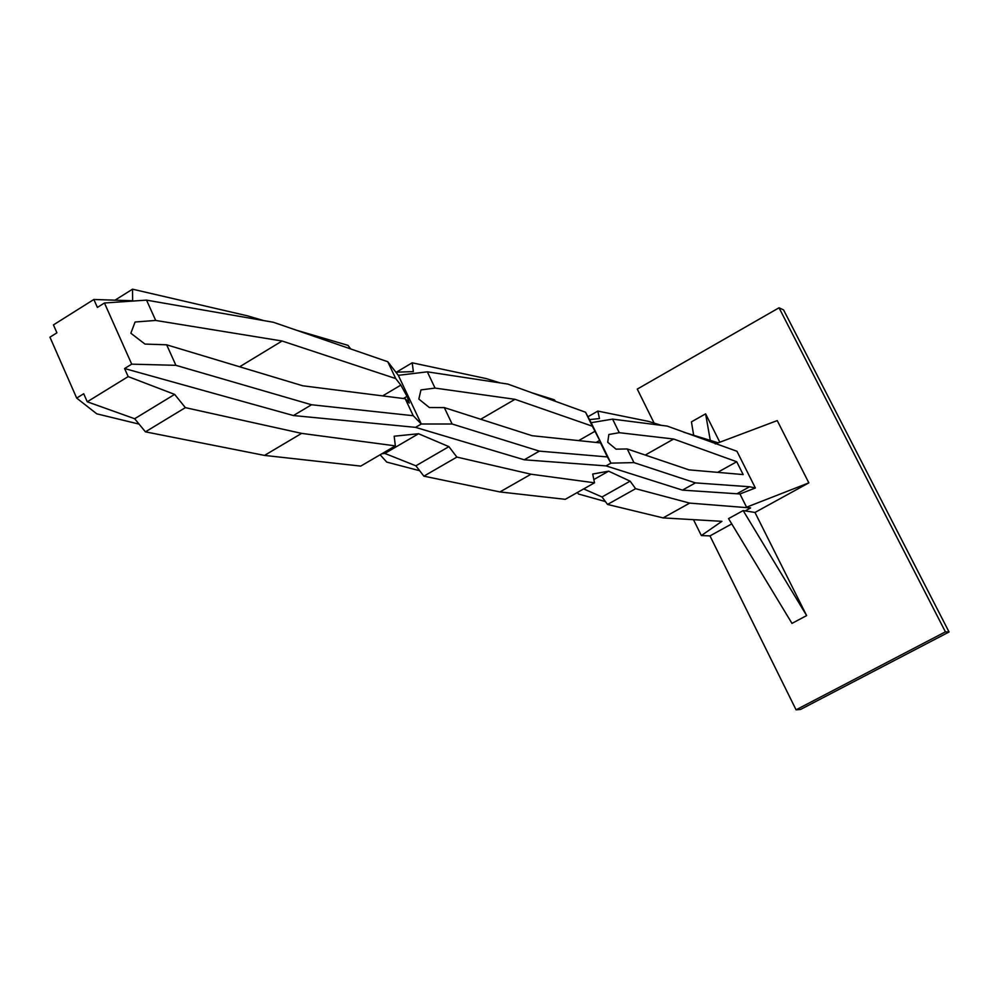 <?xml version="1.0" encoding="UTF-8"?>
<svg xmlns="http://www.w3.org/2000/svg" width="999" height="999" viewBox="0 0 999 999"><rect width="100%" height="100%" fill="white"/><g stroke="black" fill="none" stroke-linecap="round" stroke-linejoin="round"><path stroke-width="1.5" d="M945.416 631.855L779.033 307.792L783.566 309.902L949.05 631.98L945.416 631.855L796.078 709.814L800.574 709.44L949.05 631.98M754.982 512.462L743.156 510.576L728.546 518.618L791.982 623.388L806.63 615.584L754.982 512.462L808.84 482.867L777.234 420.591L715.284 443.931M731.755 523.913L709.964 535.889L796.078 709.814M779.033 307.792L637.275 389.098L654.12 423.114M693.681 435.289L691.433 421.865L705.606 413.848L710.289 440.384M719.817 442.22L705.606 413.848M737.474 493.469L749.612 486.763L755.369 487.987L739.947 493.968L682.454 490.122L606.043 465.896L524.25 459.79L415.534 427.36L293.444 415.547L124.588 368.544L131.718 364.16L104.445 302.997L97.39 307.43L93.856 299.488L132.605 300.749L132.53 289.186L247.615 315.871L263.574 320.554M739.947 493.968L746.553 507.192L750.611 507.942L689.71 503.109L635.614 488.686L630.119 481.156L608.628 471.178L592.707 474.038L594.517 482.804L531.006 474.213L456.868 457.08L448.913 446.64L418.544 433.741L394.168 436.213L395.354 445.879L301.636 433.379L185.364 407.642L174.638 394.393L128.172 376.598L124.588 368.544M612.599 419.13L619.255 432.692L673.651 439.023L736.713 461.738L743.156 474.575L688.96 469.855L627.247 448.963L633.953 462.612L610.926 463.136L591.146 422.689L612.599 419.13L667.245 426.098L736.95 451.273L755.369 487.987M633.953 462.612L695.429 482.892L749.612 486.763M808.84 482.867L746.553 507.192M806.63 615.584L743.156 510.576M695.429 482.892L682.454 490.122M718.206 442.819L683.791 432.242M661.4 425.349L648.438 421.366L597.839 411.089L599.45 418.556L589.497 419.617M531.855 392.782L554.32 399.775L555.481 401.348M395.891 372.19L413.374 371.603L412.187 362.812L486.226 378.584L500.099 382.904M296.366 330.194L347.989 345.354L350.736 348.951M709.964 535.889L701.348 535.564L721.915 521.328L663.086 517.894L607.542 504.445L602.022 496.965L583.678 488.923M693.493 519.68L701.348 535.564M587.961 416.758L597.839 411.089M627.247 448.963L616.021 449.15L607.742 442.257L608.841 434.503L619.255 432.692M93.856 299.488L53.434 324.9L56.918 332.817L49.95 337.187L76.686 398.089L83.716 393.756L87.25 401.785L134.665 418.731L145.429 431.843L264.51 455.407L360.726 466.108L395.354 445.879M745.504 510.751L750.611 507.942M577.434 492.457L578.396 493.981L605.419 501.56M645.254 455.057L673.651 439.023M593.843 479.532L608.628 471.178M602.022 496.965L630.119 481.156M717.657 472.352L736.713 461.738M592.357 426.198L585.539 412.237L507.842 384.078L427.322 371.828L435.052 388.087L515.009 399.313L592.357 426.198L599.662 440.409L602.335 446.103L600.524 442.907L532.13 435.714L444.318 407.604L452.11 424.001L539.385 451.123L607.38 456.93L610.926 463.136L606.043 465.896M607.542 504.445L635.614 488.686M663.086 517.894L689.71 503.109M381.83 453.783L384.852 453.421L415.884 465.809L423.876 476.161L499.937 491.933L565.259 499.325L594.517 482.804M139.061 424.1L96.753 413.823L76.686 398.089M128.172 376.598L87.25 401.785M166.671 344.817L144.98 344.081L130.844 333.229L135.09 322.015L155.694 320.442L282.08 341.009L395.716 378.571L400.849 385.114L407.03 396.366L409.315 403.047L405.232 398.751L302.772 385.789L166.671 344.817L175.899 365.322L311.538 404.757L413.236 415.721L405.232 398.751M264.51 455.407L301.636 433.379M134.665 418.731L174.638 394.393M423.876 476.161L456.868 457.08M499.937 491.933L531.006 474.213M145.429 431.843L185.364 407.642M403.371 398.526L407.03 396.366M396.416 372.177L412.187 362.812M115.01 300.175L132.53 289.186M444.318 407.604L429.308 407.505L418.843 399.063L420.966 389.897L435.052 388.087M382.642 395.904L400.849 385.114M239.635 366.783L282.08 341.009M591.146 422.689L585.539 412.237M607.38 456.93L600.524 442.907M384.852 453.421L418.544 433.741M415.884 465.809L448.913 446.64M596.091 442.432L599.662 440.409M480.706 419.255L515.009 399.313M419.692 470.729L386.75 462.1L380.132 454.77M578.658 440.609L595.067 431.231M395.716 378.571L387.774 361.738L273.426 322.277L146.541 300.125L155.694 320.442M146.541 300.125L104.445 302.997M131.718 364.16L175.899 365.322M427.322 371.828L398.314 375.324L387.774 361.738M413.236 415.721L421.291 424.001L398.314 375.324M415.534 427.36L421.291 424.001L452.11 424.001M311.538 404.757L293.444 415.547M539.385 451.123L524.25 459.79"/></g></svg>
